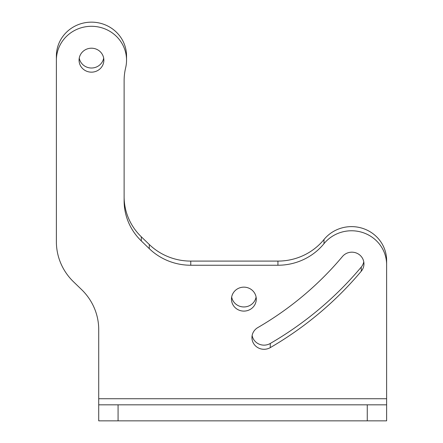 <?xml version="1.0" encoding="UTF-8"?>
<svg xmlns="http://www.w3.org/2000/svg" width="443" height="443" viewBox="0 0 443 443"><rect width="100%" height="100%" fill="white"/><g stroke="black" fill="none" stroke-linecap="round" stroke-linejoin="round"><path stroke-width="0.66" d="M367.264 420.85L98.723 420.85L98.723 404.824L386.617 404.824L386.617 420.85L367.264 420.85L367.264 404.824M124.123 196.725A58.67 56.671 180 0 0 141.306 236.795L149.28 244.492A58.67 56.671 180 0 0 190.761 261.093L277.933 261.093A58.67 56.671 180 0 0 323.994 239.519A35.08 33.884 0 0 1 363.033 228.494A35.08 33.884 0 0 1 386.617 260.506L386.617 404.824M98.723 394.586L98.723 329.609A58.67 56.671 0 0 0 81.54 289.539L73.566 281.837A58.67 56.671 180 0 1 56.383 241.767L56.383 60.182A35.08 33.884 0 0 1 91.463 26.298A35.08 33.884 0 0 1 126.543 60.182A35.08 33.884 0 0 1 125.64 67.829A58.67 56.671 0 0 0 124.123 80.62L124.123 200.873A58.67 56.671 0 0 0 141.306 240.942L149.28 248.645A58.67 56.671 0 0 0 190.761 265.241L277.933 265.241A58.67 56.671 0 0 0 323.994 243.672A35.08 33.884 0 0 1 363.033 232.641A35.08 33.884 0 0 1 386.617 264.654M386.617 260.506L386.617 394.586M56.383 237.62L56.383 56.034A35.08 33.884 0 0 1 91.463 22.15A35.08 33.884 0 0 1 126.543 56.034L126.543 60.182M252.133 335.534A12.094 11.684 180 0 0 270.269 343.475A347.168 335.334 180 0 0 361.261 267.068A12.094 11.684 180 0 0 363.764 261.791M231.667 297.048A12.398 11.978 180 0 0 243.877 306.955A12.398 11.978 180 0 0 256.087 297.048M79.253 58.111A12.398 11.978 180 0 0 91.463 68.012A12.398 11.978 180 0 0 103.673 58.111M56.383 56.034L56.383 60.182M386.617 398.733L98.723 398.733L98.723 329.609M103.861 60.182A12.398 11.978 180 0 0 91.463 48.204A12.398 11.978 180 0 0 79.064 60.182A12.398 11.978 180 0 0 91.463 72.159A12.398 11.978 180 0 0 103.861 60.182M256.275 299.125A12.398 11.978 180 0 0 243.877 287.147A12.398 11.978 180 0 0 231.479 299.125A12.398 11.978 180 0 0 243.877 311.102A12.398 11.978 180 0 0 256.275 299.125M361.261 271.216A347.168 335.334 180 0 1 270.269 347.622A12.094 11.684 180 0 1 258.081 347.777A12.094 11.684 180 0 1 251.94 337.605A12.094 11.684 180 0 1 257.809 327.593A322.975 311.966 180 0 0 342.461 256.508A12.094 11.684 180 0 1 355.901 252.848A12.094 11.684 180 0 1 363.958 263.862A12.094 11.684 180 0 1 361.261 271.216L361.261 267.068M98.723 398.733L98.723 404.824M118.076 420.85L118.076 404.824M141.306 236.795L141.306 240.942M149.28 244.492L149.28 248.645M190.761 261.093L190.761 265.241M277.933 261.093L277.933 265.241M323.994 239.519L323.994 243.672M270.269 347.622L270.269 343.475"/></g></svg>
